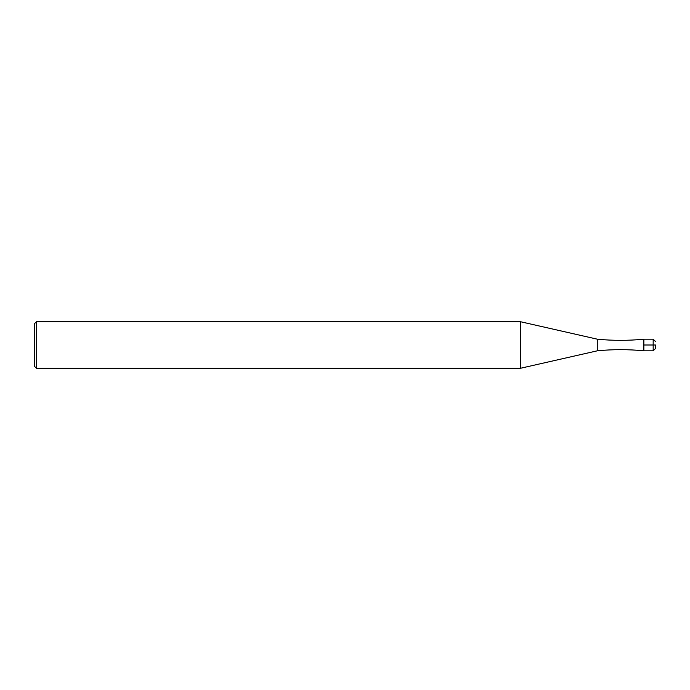 <?xml version="1.0" encoding="UTF-8"?>
<svg xmlns="http://www.w3.org/2000/svg" width="690" height="690" viewBox="0 0 690 690"><rect width="100%" height="100%" fill="white"/><g stroke="black" fill="none" stroke-linecap="round" stroke-linejoin="round"><path stroke-width="1.03" d="M655.5 348.493L653.171 350.822L653.171 339.178L643.856 339.178C628.331 340.731 612.806 340.731 597.281 339.178L597.281 350.822C612.806 349.269 628.331 349.269 643.856 350.822L643.856 339.178L643.856 345L655.5 345L655.5 348.493L655.5 345M597.281 339.178L520.433 321.713L520.433 368.288L597.281 350.822M36.441 368.288L34.5 366.347L34.5 323.653L36.441 321.713L36.441 368.288L520.433 368.288M653.171 350.822L643.856 350.822L643.856 345M36.441 321.713L520.433 321.713M653.171 339.178L655.5 341.507"/></g></svg>
